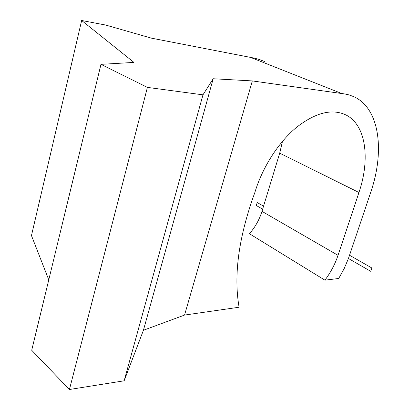 <?xml version="1.0" encoding="UTF-8"?>
<svg xmlns="http://www.w3.org/2000/svg" width="410" height="410" viewBox="0 0 410 410"><rect width="100%" height="100%" fill="white"/><g stroke="black" fill="none" stroke-linecap="round" stroke-linejoin="round"><path stroke-width="0.61" d="M348.428 258.495L344.144 268.673L338.711 278.472L324.93 280.168C330.655 272.501 335.021 264.219 338.024 255.333L358.955 192.5C370.363 159.157 366.104 125.06 346.045 115.005C332.09 108.409 315.562 112.545 296.45 127.407C278.467 142.321 262.415 167.341 254.841 192.526C238.728 236.836 233.48 275.074 239.091 307.233L184.546 315.07L143.423 330.265L124.148 380.798L69.428 389.5L147.405 87.391L202.965 94.838L213.19 78.746L252.319 80.924L344.83 93.967L349.294 94.976L354.301 96.893C379.803 108.87 384.857 151.485 370.671 192.449L349.525 255.24L371.865 267.991L370.717 271.312L348.428 258.495L349.525 255.24M124.148 380.798L202.965 94.838M69.428 389.5L31.708 350.268L100.978 64.344L147.405 87.391M48.769 279.845L31.467 235.576L81.651 20.5L133.952 62.407L100.978 64.344M264.88 61.643L259.048 59.394L253.928 58.051L151.515 38.171L105.636 25.036L81.651 20.5M184.546 315.07L252.319 80.924M143.423 330.265L213.19 78.746M262.646 209.156L256.301 205.512L257.203 202.54L263.553 206.168M282.49 141.327L279.697 153.15L261.975 211.355C259.412 219.601 255.235 227.063 249.444 233.741L324.93 280.168M371.865 267.991L370.717 271.312M342.032 93.623L250.756 57.487M358.955 192.5L279.697 153.15M338.024 255.333L261.975 211.355M346.045 115.005L342.058 113.339"/></g></svg>
